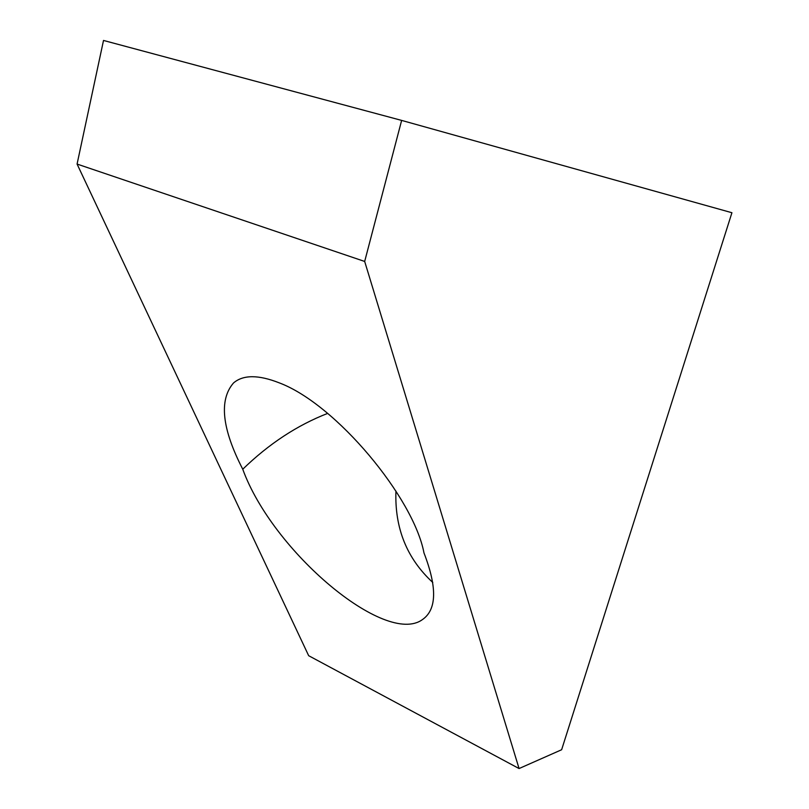 <?xml version="1.0" encoding="UTF-8"?>
<svg xmlns="http://www.w3.org/2000/svg" width="809" height="809" viewBox="0 0 809 809"><rect width="100%" height="100%" fill="white"/><g stroke="black" fill="none" stroke-linecap="round" stroke-linejoin="round"><path stroke-width="1.21" d="M395.945 491.073C394.59 528.085 406.866 558.554 432.785 582.48M242.751 469.23C221.909 428.719 218.824 399.97 233.508 382.981C243.145 374.668 258.435 374.648 279.388 382.91C336.291 404.358 413.652 497.96 423.967 552.891C437.356 587.556 436.789 609.824 422.288 619.694C385.418 646.28 272.724 551.778 242.751 469.23C268.912 443.838 297.216 425.231 327.665 413.399M364.677 261.449L77.077 164.065L308.674 655.705L519.065 768.55L561.638 749.731L731.923 212.727L401.638 120.41L364.677 261.449L519.065 768.55M401.638 120.41L103.512 40.45L77.077 164.065"/></g></svg>
